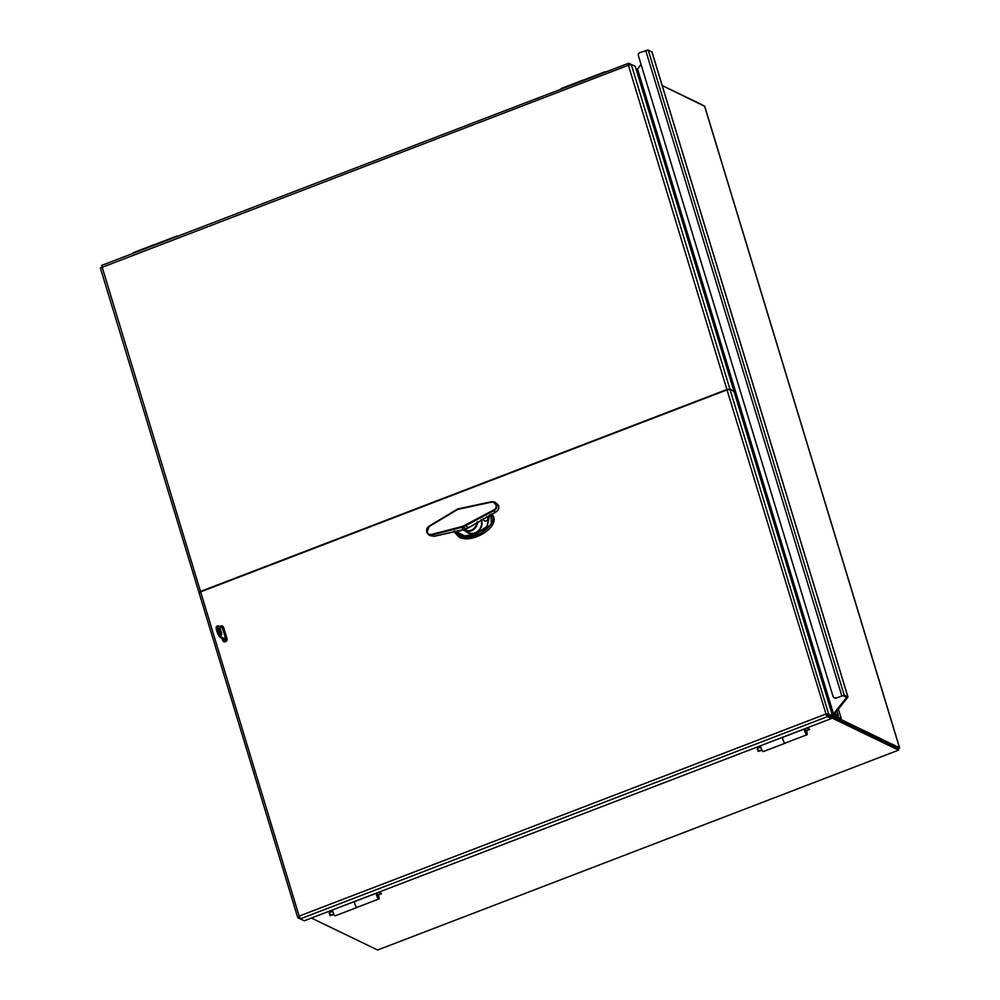 <?xml version="1.0" encoding="UTF-8"?>
<svg xmlns="http://www.w3.org/2000/svg" width="1000" height="1000" viewBox="0 0 1000 1000"><rect width="100%" height="100%" fill="white"/><g stroke="black" fill="none" stroke-linecap="round" stroke-linejoin="round"><path stroke-width="1.5" d="M220.525 627A1.212 1.125 115.8 0 1 222.262 627.537L225.662 638.737A1.212 1.125 115.8 0 1 224.037 640.238A1.212 1.125 115.8 0 1 223.475 639.575L223.312 639.012M898.188 748.925L899.488 747.738L833.575 715.95L831.85 716.287M662.2 85.538L704.6 106.275M834.412 697.8A2.425 2.25 -64.2 0 0 836.375 697.987L844.212 695.15L847.987 697.025L834.825 713.662L838.325 715.5L837.312 716.612L841.237 718.525L838.312 719.65L897.887 748.4M702.562 105.013L662.188 85.525M831.05 717.575L898.562 750.138L377.625 950L311.4 918.05M831.938 716.575L898.05 748.462L898.562 750.138M583.4 80.062A3.325 0.862 69 0 0 583.2 80.062L561.362 88.438A3.325 0.862 69 0 0 561.112 89.138M583.2 80.062A3.325 0.862 69 0 0 582.95 80.763M807.763 727.625L809.65 729.488L806.663 728.037M785.312 743.05A3.325 0.862 -111 0 1 785.175 743.188A3.325 0.862 -111 0 1 783.4 740.95A3.325 0.862 -111 0 1 782.575 737.288M806.338 730.75L809.65 729.488M785.175 743.188L763.325 751.562A3.325 0.862 -111 0 1 761.562 749.325A3.325 0.862 -111 0 1 760.738 745.662M155.287 244.312A3.325 0.862 69 0 0 155.1 244.3L133.25 252.688A3.325 0.862 69 0 0 133 253.388M155.1 244.3A3.325 0.862 69 0 0 154.85 245A3.25 0.85 69 0 1 155.125 244.375L176.962 236A3.25 0.85 -111 0 1 177.55 236.3M379.663 891.862L381.538 893.725L378.55 892.288M357.212 907.3A3.325 0.862 -111 0 1 357.062 907.438A3.325 0.862 -111 0 1 355.3 905.188A3.325 0.862 -111 0 1 354.475 901.525L354.538 901.587M378.237 895L381.538 893.725M357.062 907.438L335.225 915.812A3.325 0.862 -111 0 1 333.45 913.562A3.325 0.862 -111 0 1 332.625 909.9M219.838 626.663A2.425 2.25 115.8 0 1 223.637 627.425L227.037 638.625A2.425 2.25 115.8 0 1 223.8 641.65A2.425 2.25 115.8 0 1 222.662 640.312L222.1 638.438M199.237 593.075L200.625 591.862L727.025 389.9L730.013 389.45L828.637 714.075L827 714.7L830.975 716.612L832.613 715.987L828.637 714.075L825.55 714.163L827.375 716.65L831.363 718.575L304.25 920.788L300.275 918.875L299.15 916.112L297.875 917.7L300.238 918.838M199.112 592.95L297.712 917.5L299.4 917.113M826.137 714.45L727.025 389.9M730.013 389.45L733.988 391.375L832.613 715.987M827.712 715.375L830.85 716.888L831.363 718.575M827.6 714.987L827.375 716.65L300.275 918.875M733.45 391.112L729.887 389.038L726.9 389.487L200.5 591.45L199.188 592.7M632.837 65.188L628.862 63.25L628.387 65.237L100.375 267.975L198.988 592.537M726.9 389.487L628.387 65.237L631.263 64.425L635.237 66.338L733.863 390.962M200.5 591.45L101.625 265.425L628.612 63.25L629.325 64.775M762.087 750.375L758.25 751.162M760.825 747.062L757.65 748.275L757.85 750.975L761.938 750.1M805.15 730.05L806.462 733.363L805.15 730.05M758.587 751.375L757.65 748.275M757.288 749.1L757.588 748.363M782.613 737.35A3.25 0.85 69 0 0 783.425 740.938A3.25 0.85 69 0 0 785.15 743.112L806.988 734.737A3.25 0.85 -111 0 1 805.263 732.55A3.25 0.85 -111 0 1 804.45 728.975L782.613 737.35M804.45 728.975L806.55 733.612L805.462 729.975L804.425 728.9M804.987 728.688L805.238 728.95A3.25 0.85 -111 0 1 806.9 732.237A3.25 0.85 -111 0 1 806.988 734.737M604.837 72.375A3.25 0.85 -111 0 1 605.075 71.75A3.25 0.85 -111 0 1 605.662 72.05M605.075 71.75L583.225 80.138A3.25 0.85 69 0 0 582.987 80.75M333.988 914.625L330.15 915.413M332.713 911.3L329.538 912.525L329.75 915.212L333.825 914.338M377.05 894.3L378.35 897.613L377.05 894.3M330.475 915.625L329.538 912.525M329.175 913.35L329.475 912.613M354.5 901.6A3.25 0.85 69 0 0 355.312 905.175A3.25 0.85 69 0 0 357.038 907.362L378.875 898.988A3.25 0.85 -111 0 1 377.15 896.8A3.25 0.85 -111 0 1 376.337 893.213L354.5 901.6M376.337 893.213L378.45 897.85L377.35 894.212L376.312 893.138M376.875 892.925L377.137 893.2A3.25 0.85 -111 0 1 378.787 896.475A3.25 0.85 -111 0 1 378.875 898.988M827.025 715.35L826.6 713.938M833.575 715.95L638.038 71.037M637.562 70.8L636.7 71.137M835.9 697.763A2.425 2.25 115.8 0 1 833.037 696.35L638.387 55.688A2.425 2.25 115.8 0 1 639.888 52.613L648.2 50L651.938 52.038M641.012 64.362L637.537 69.112M836.375 697.987L842.925 695.638L846.612 697.438L833.5 713.938L836.925 715.888L836.05 717.15L839.95 719.025M841.237 718.525L838.4 709.175M220.812 630L220.037 627.75L220.812 630M221.8 637.175L220.512 637.663A6.05 1.575 -111 0 1 217.062 631.862A6.05 1.575 -111 0 1 216.637 626.413L217.938 625.913A6.05 1.575 69 0 0 218.363 631.375A6.05 1.575 69 0 0 221.8 637.175L225.712 639.05M222.312 627.85L218.4 625.975A6.05 1.575 69 0 0 217.938 625.913M221.125 634.938A3.638 0.938 -111 0 1 219.062 631.45A3.638 0.938 -111 0 1 218.8 628.175A3.638 0.938 -111 0 1 220.987 631.237A3.638 0.938 -111 0 1 221.4 634.963A3.638 0.938 -111 0 1 221.125 634.938M220.338 634.125A3.638 0.938 69 0 0 218.575 629.513M220.512 637.663L224.425 639.55M463.675 529.612L466.538 530.525A8.775 8.175 -64.2 0 0 467.675 530.8M495.513 512.175L493.55 510.863C496.163 509.6 497.188 507.575 496.613 504.825L498.587 505.462L494.963 502.113L498.537 505.425C499.188 508.413 498.175 510.662 495.513 512.175L466.3 528.95L434.137 536.3L429.513 535.45M434.137 536.3L432.212 534.987L463.3 526.925L493.55 510.863L493.263 510.2L462.938 526.275L431.8 534.375C429.6 535.037 428.025 534.25 427.1 532.013L429.387 525.975C427.088 527.388 426.238 529.487 426.838 532.263L428.237 534.388L431.8 534.375M429.325 526.462L457.675 509.438L490.788 502.3C493.288 501.775 495.025 502.65 496 504.913L493.188 501.737L490.737 501.85L457.675 508.963L429.387 525.975M496 504.913C496.5 507.337 495.588 509.1 493.263 510.2M486.712 516.562A2.425 2.25 115.8 0 1 485.712 521.062A2.425 2.25 115.8 0 1 483.3 518.438M461.262 529.938A2.425 2.25 115.8 0 1 457.688 530.487M462.95 529.712A9.688 9.025 -64.2 0 0 464.087 530.438A9.688 9.025 -64.2 0 0 477.713 521.725M464.1 529.75A9.087 8.462 -64.2 0 0 464.625 530.025A9.087 8.462 -64.2 0 0 477.113 522.087M454.513 531.05L464.825 536.237L476.75 533.75L487.075 526.663L489.7 515.013M454.812 532.388L464.425 537.562L480.075 534.075L491.262 524.025L490.962 514.388M491.925 513.913L493.7 516.938C498.188 528.312 471.325 544.012 459.1 537.163L454.387 532.025M899.488 747.738L704.5 105.95M200.625 591.862L299.15 916.112L825.55 714.163M631.263 64.425L729.887 389.038M841.7 695.525L645.688 50.388M835.688 715.288L836.112 716.712M838.213 715.387L836.9 711.062M637.487 68.787L833.5 713.938M847.875 696.912L651.862 51.762M844.212 695.15L648.2 50M464.875 525.237L468.562 527.775L495.575 512.188C498.237 510.688 499.237 508.438 498.587 505.462L498.562 505.525M468.562 527.775L463.963 529.575L460.863 526.812M463.3 526.925L466.3 528.95M427.1 532.013L426.838 532.263C426.213 529.487 427.05 527.4 429.338 525.988L457.65 508.975L490.725 501.85L494.963 502.113M465.887 531.388A10.137 9.45 -64.2 0 0 477.812 531.688A10.137 9.45 -64.2 0 0 481.362 519.538M464.087 530.438L467.8 532.388A9.838 9.162 -64.2 0 0 478.413 530.662A9.838 9.162 -64.2 0 0 481.037 519.725M489.462 515.138L486.887 526.45L476.675 533.475L464.862 535.975L454.725 531.013M454.275 531.112L454.263 531.1C456.062 534.3 457.562 535.925 458.8 535.988C472.125 543.75 500.9 523.138 490.8 514.462M704.638 106.088L899.625 747.875M835.362 715.138L835.938 717.038M838.325 715.5L836.95 710.987M637.425 69L833.438 714.15M847.987 697.025L651.975 51.875M429.538 535.462L434.2 536.325L463.963 529.575M429.562 535.487L426.812 532.238M459.1 537.163L454.05 531.15"/></g></svg>
